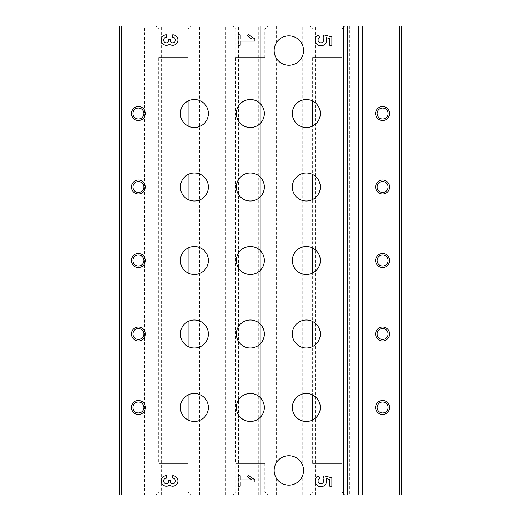 <?xml version="1.0" encoding="UTF-8"?>
<svg xmlns="http://www.w3.org/2000/svg" width="521" height="521" viewBox="0 0 521 521"><rect width="100%" height="100%" fill="white"/><g stroke="black" fill="none" stroke-linecap="round" stroke-linejoin="round"><path stroke-width="0.39" stroke-dasharray="2.6 1.95" d="M349.767 26.05L349.767 494.95L337.836 494.95L337.836 26.05L337.836 494.95L302.753 494.95L302.753 475.211C303.75 472.039 303.75 468.874 302.753 465.702L302.753 55.298C303.75 52.126 303.75 48.961 302.753 45.789L302.753 26.05L401.522 26.05L401.522 494.95L399.998 494.95L399.998 26.05M161.556 494.95L161.556 26.05L144.617 26.05L144.617 494.95L183.867 494.95L183.867 26.05L183.867 494.95L260.852 494.95L260.852 26.05L260.852 494.95L302.753 494.95M302.753 475.211L301.112 478.545A14.699 14.699 0 0 1 276.573 478.545L274.938 475.211C273.935 472.039 273.935 468.874 274.938 465.702L276.573 462.361A14.699 14.699 0 0 1 301.112 462.361L302.753 465.702M302.753 55.298L301.112 58.639A14.699 14.699 0 0 1 276.573 58.639L274.938 55.298C273.935 52.126 273.935 48.961 274.938 45.789L276.573 42.455A14.699 14.699 0 0 1 301.112 42.455L302.753 45.789M274.938 45.789L274.938 26.05L239.855 26.05L239.855 494.95L239.855 26.05L162.871 26.05L162.871 494.95L162.871 26.05L161.556 26.05M301.112 42.455L301.112 26.05L302.753 26.05M301.112 26.05L274.938 26.05M158.671 57.544L188.068 57.544L158.671 57.544L158.671 463.456L188.068 463.456L158.671 463.456M188.068 101.028C188.478 100.41 180.084 105.242 180.37 113.513C180.051 121.784 188.459 126.649 188.068 126.03A13.995 13.995 0 0 0 208.361 113.532A13.995 13.995 0 0 0 188.068 101.028L188.068 57.544M188.068 394.97C188.478 394.351 180.084 399.184 180.37 407.455C180.051 415.719 188.459 420.584 188.068 419.972A13.995 13.995 0 0 0 208.361 407.468A13.995 13.995 0 0 0 188.068 394.97L188.068 346.485C188.459 347.097 180.051 342.232 180.37 333.968C180.084 325.697 188.478 320.864 188.068 321.483A13.995 13.995 0 0 1 208.361 333.987A13.995 13.995 0 0 1 188.068 346.485M188.068 248.003C188.478 247.377 180.084 252.216 180.37 260.48C180.051 268.751 188.459 273.616 188.068 272.997A13.995 13.995 0 0 0 208.361 260.5A13.995 13.995 0 0 0 188.068 248.003L188.068 199.517C188.459 200.129 180.051 195.264 180.37 187C180.084 178.729 188.478 173.897 188.068 174.515A13.995 13.995 0 0 1 208.361 187.013A13.995 13.995 0 0 1 188.068 199.517M235.655 57.544L265.052 57.544L235.655 57.544L235.655 463.456L265.052 463.456L235.655 463.456M250.354 127.528C268.738 127.593 268.608 99.348 250.321 99.537C231.995 99.491 232.079 127.658 250.354 127.528M250.354 347.982C268.738 348.048 268.608 319.803 250.321 319.985C231.995 319.94 232.079 348.106 250.354 347.982M250.354 421.463C268.738 421.535 268.608 393.283 250.321 393.472C231.995 393.427 232.079 421.593 250.354 421.463M250.354 274.495C268.738 274.567 268.608 246.316 250.321 246.505C231.995 246.459 232.079 274.626 250.354 274.495M250.354 201.015C268.738 201.08 268.608 172.835 250.321 173.018C231.995 172.972 232.079 201.139 250.354 201.015M312.639 57.544L342.03 57.544L312.639 57.544L312.639 101.028C312.242 100.416 320.649 105.281 320.337 113.545C320.617 121.816 312.229 126.649 312.639 126.03A13.995 13.995 0 0 1 292.346 113.532A13.995 13.995 0 0 1 312.639 101.028M312.639 463.456L342.03 463.456L312.639 463.456L312.639 419.972C312.229 420.59 320.617 415.758 320.337 407.487C320.649 399.216 312.242 394.351 312.639 394.97L312.639 346.485C312.229 347.103 320.617 342.271 320.337 334C320.649 325.736 312.242 320.871 312.639 321.483L312.639 272.997C312.229 273.623 320.617 268.784 320.337 260.52C320.649 252.249 312.242 247.384 312.639 248.003L312.639 199.517C312.229 200.136 320.617 195.303 320.337 187.032C320.649 178.768 312.242 173.903 312.639 174.515L312.639 126.03M399.998 494.95L351.147 494.95L351.147 26.05M349.767 494.95L351.147 494.95M316.84 494.95L316.84 26.05L316.84 494.95M146.74 494.95L146.74 26.05M144.617 26.05L119.478 26.05L119.478 494.95L120.944 494.95L120.944 26.05M144.617 494.95L120.944 494.95M155.87 494.95L190.862 494.95L155.87 494.95L158.905 491.922L187.834 491.922L158.905 491.922L158.905 463.456L187.834 463.456L158.905 463.456M309.839 494.95L344.83 494.95L309.839 494.95L312.867 491.922L341.802 491.922L312.867 491.922L312.867 463.456L341.802 463.456L312.867 463.456M232.854 494.95L267.846 494.95L232.854 494.95L235.889 491.922L264.818 491.922L235.889 491.922L235.889 463.456L264.818 463.456L235.889 463.456M155.87 26.05L190.862 26.05L155.87 26.05L158.905 29.078L187.834 29.078L158.905 29.078L158.905 57.544L187.834 57.544L158.905 57.544M309.839 26.05L344.83 26.05L309.839 26.05L312.867 29.078L341.802 29.078L312.867 29.078L312.867 57.544L341.802 57.544L312.867 57.544M232.854 26.05L267.846 26.05L232.854 26.05L235.889 29.078L264.818 29.078L235.889 29.078L235.889 57.544L264.818 57.544L235.889 57.544M312.639 346.485A13.995 13.995 0 0 1 292.346 333.987A13.995 13.995 0 0 1 312.639 321.483M312.639 419.972A13.995 13.995 0 0 1 292.346 407.468A13.995 13.995 0 0 1 312.639 394.97M312.639 272.997A13.995 13.995 0 0 1 292.346 260.5A13.995 13.995 0 0 1 312.639 248.003M312.639 199.517A13.995 13.995 0 0 1 292.346 187.013A13.995 13.995 0 0 1 312.639 174.515M138.378 119.016A5.484 5.484 0 0 1 132.894 113.532A5.484 5.484 0 0 1 138.378 108.049A5.484 5.484 0 0 1 143.861 113.532A5.484 5.484 0 0 1 138.378 119.016M382.622 412.951A5.484 5.484 0 0 1 377.139 407.468A5.484 5.484 0 0 1 382.622 401.984A5.484 5.484 0 0 1 388.106 407.468A5.484 5.484 0 0 1 382.622 412.951M382.622 339.471A5.484 5.484 0 0 1 377.139 333.987A5.484 5.484 0 0 1 382.622 328.504A5.484 5.484 0 0 1 388.106 333.987A5.484 5.484 0 0 1 382.622 339.471M382.622 265.984A5.484 5.484 0 0 1 377.139 260.5A5.484 5.484 0 0 1 382.622 255.016A5.484 5.484 0 0 1 388.106 260.5A5.484 5.484 0 0 1 382.622 265.984M382.622 192.496A5.484 5.484 0 0 1 377.139 187.013A5.484 5.484 0 0 1 382.622 181.529A5.484 5.484 0 0 1 388.106 187.013A5.484 5.484 0 0 1 382.622 192.496M382.622 119.016A5.484 5.484 0 0 1 377.139 113.532A5.484 5.484 0 0 1 382.622 108.049A5.484 5.484 0 0 1 388.106 113.532A5.484 5.484 0 0 1 382.622 119.016M138.378 412.951A5.484 5.484 0 0 1 132.894 407.468A5.484 5.484 0 0 1 138.378 401.984A5.484 5.484 0 0 1 143.861 407.468A5.484 5.484 0 0 1 138.378 412.951M138.378 339.471A5.484 5.484 0 0 1 132.894 333.987A5.484 5.484 0 0 1 138.378 328.504A5.484 5.484 0 0 1 143.861 333.987A5.484 5.484 0 0 1 138.378 339.471M138.378 265.984A5.484 5.484 0 0 1 132.894 260.5A5.484 5.484 0 0 1 138.378 255.016A5.484 5.484 0 0 1 143.861 260.5A5.484 5.484 0 0 1 138.378 265.984M138.378 192.496A5.484 5.484 0 0 1 132.894 187.013A5.484 5.484 0 0 1 138.378 181.529A5.484 5.484 0 0 1 143.861 187.013A5.484 5.484 0 0 1 138.378 192.496M331.884 45.294L331.884 36.9L323.938 34.914L322.961 38.196A2.8 2.8 0 0 1 322.466 42.344A2.8 2.8 0 0 1 318.403 41.38A2.8 2.8 0 0 1 319.809 37.453L318.084 34.985A5.777 5.777 0 0 0 315.739 42.709A5.777 5.777 0 0 0 323.411 45.229A5.777 5.777 0 0 0 326.1 37.616L329.786 38.534L329.786 45.294L331.884 45.294M254.899 41.094L254.899 38.997L248.432 34.471L247.449 35.877L251.904 38.997L240.207 38.997L240.207 34.796L238.104 34.796L238.104 45.294L240.207 45.294L240.207 41.094L254.899 41.094M166.368 34.796A5.249 5.249 0 0 0 161.393 41.706A5.249 5.249 0 0 0 169.52 44.246A5.249 5.249 0 0 0 177.648 41.706A5.249 5.249 0 0 0 172.666 34.796L172.666 37.245A2.8 2.8 0 0 1 175.466 40.045A2.8 2.8 0 0 1 172.666 42.846A2.097 2.097 0 0 1 170.569 40.749L170.569 39.349L168.472 39.349L168.472 40.749A2.097 2.097 0 0 1 166.368 42.846A2.8 2.8 0 0 1 163.568 40.045A2.8 2.8 0 0 1 166.368 37.245L166.368 34.796M331.884 486.204L331.884 477.803L323.938 475.816L322.961 479.099A2.8 2.8 0 0 1 322.466 483.247A2.8 2.8 0 0 1 318.403 482.29A2.8 2.8 0 0 1 319.809 478.356L318.084 475.888A5.777 5.777 0 0 0 315.739 483.618A5.777 5.777 0 0 0 323.411 486.132A5.777 5.777 0 0 0 326.1 478.525L329.786 479.444L329.786 486.204L331.884 486.204M254.899 482.003L254.899 479.906L248.432 475.373L247.449 476.787L251.904 479.906L240.207 479.906L240.207 475.706L238.104 475.706L238.104 486.204L240.207 486.204L240.207 482.003L254.899 482.003M166.368 475.706A5.249 5.249 0 0 0 161.393 482.615A5.249 5.249 0 0 0 169.52 485.155A5.249 5.249 0 0 0 177.648 482.615A5.249 5.249 0 0 0 172.666 475.706L172.666 478.154A2.8 2.8 0 0 1 175.466 480.955A2.8 2.8 0 0 1 172.666 483.755A2.097 2.097 0 0 1 170.569 481.651L170.569 480.251L168.472 480.251L168.472 481.651A2.097 2.097 0 0 1 166.368 483.755A2.8 2.8 0 0 1 163.568 480.955A2.8 2.8 0 0 1 166.368 478.154L166.368 475.706M315.524 494.95L315.524 26.05M301.112 494.95L301.112 478.545M301.112 462.361L301.112 58.639M274.938 494.95L274.938 475.211M276.573 494.95L276.573 478.545M276.573 462.361L276.573 58.639M274.938 465.702L274.938 55.298M262.161 494.95L262.161 26.05M276.573 42.455L276.573 26.05M339.145 494.95L339.145 26.05M335.732 494.95L335.732 26.05M318.937 494.95L318.937 26.05M258.748 494.95L258.748 26.05M241.952 494.95L241.952 26.05M238.54 494.95L238.54 26.05M225.769 494.95L225.769 26.05M224.128 494.95L224.128 26.05M199.595 494.95L199.595 26.05M197.954 494.95L197.954 26.05M185.176 494.95L185.176 26.05M181.764 494.95L181.764 26.05M164.968 494.95L164.968 26.05M188.068 463.456L188.068 419.972M188.068 321.483L188.068 272.997M188.068 174.515L188.068 126.03M265.052 463.456L265.052 57.544M342.03 463.456L342.03 57.544M264.818 463.456L264.818 491.922L267.846 494.95M264.818 57.544L264.818 29.078L267.846 26.05M341.802 463.456L341.802 491.922L344.83 494.95M341.802 57.544L341.802 29.078L344.83 26.05M187.834 463.456L187.834 491.922L190.862 494.95M187.834 57.544L187.834 29.078L190.862 26.05"/><path stroke-width="0.78" d="M188.068 126.03L188.068 101.028M188.068 419.972L188.068 394.97M188.068 272.997L188.068 248.003M188.068 346.485L188.068 321.483M188.068 199.517L188.068 174.515M312.639 394.97L312.639 419.972M312.639 321.483L312.639 346.485M312.639 248.003L312.639 272.997M312.639 174.515L312.639 199.517M312.639 101.028L312.639 126.03M399.418 26.05L401.522 26.05L401.522 494.95L399.418 494.95L399.418 26.05L119.478 26.05L119.478 494.95L343.43 494.95L343.43 26.05M166.368 475.706A5.249 5.249 0 0 0 161.393 482.615A5.249 5.249 0 0 0 169.52 485.155A5.249 5.249 0 0 0 177.648 482.615A5.249 5.249 0 0 0 172.666 475.706L172.666 478.154A2.8 2.8 0 0 1 175.466 480.955A2.8 2.8 0 0 1 172.666 483.755A2.097 2.097 0 0 1 170.569 481.651L170.569 480.251L168.472 480.251L168.472 481.651A2.097 2.097 0 0 1 166.368 483.755A2.8 2.8 0 0 1 163.568 480.955A2.8 2.8 0 0 1 166.368 478.154L166.368 475.706M254.899 482.003L254.899 479.906L248.432 475.373L247.449 476.787L251.904 479.906L240.207 479.906L240.207 475.706L238.104 475.706L238.104 486.204L240.207 486.204L240.207 482.003L254.899 482.003M331.884 486.204L331.884 477.803L323.938 475.816L322.961 479.099A2.8 2.8 0 0 1 322.466 483.247A2.8 2.8 0 0 1 318.403 482.29A2.8 2.8 0 0 1 319.809 478.356L318.084 475.888A5.777 5.777 0 0 0 315.739 483.618A5.777 5.777 0 0 0 323.411 486.132A5.777 5.777 0 0 0 326.1 478.525L329.786 479.444L329.786 486.204L331.884 486.204M166.368 34.796A5.249 5.249 0 0 0 161.393 41.706A5.249 5.249 0 0 0 169.52 44.246A5.249 5.249 0 0 0 177.648 41.706A5.249 5.249 0 0 0 172.666 34.796L172.666 37.245A2.8 2.8 0 0 1 175.466 40.045A2.8 2.8 0 0 1 172.666 42.846A2.097 2.097 0 0 1 170.569 40.749L170.569 39.349L168.472 39.349L168.472 40.749A2.097 2.097 0 0 1 166.368 42.846A2.8 2.8 0 0 1 163.568 40.045A2.8 2.8 0 0 1 166.368 37.245L166.368 34.796M254.899 41.094L254.899 38.997L248.432 34.471L247.449 35.877L251.904 38.997L240.207 38.997L240.207 34.796L238.104 34.796L238.104 45.294L240.207 45.294L240.207 41.094L254.899 41.094M331.884 45.294L331.884 36.9L323.938 34.914L322.961 38.196A2.8 2.8 0 0 1 322.466 42.344A2.8 2.8 0 0 1 318.403 41.38A2.8 2.8 0 0 1 319.809 37.453L318.084 34.985A5.777 5.777 0 0 0 315.739 42.709A5.777 5.777 0 0 0 323.411 45.229A5.777 5.777 0 0 0 326.1 37.616L329.786 38.534L329.786 45.294L331.884 45.294M288.842 485.155A14.699 14.699 0 0 1 276.117 463.104A14.699 14.699 0 0 1 301.574 463.104A14.699 14.699 0 0 1 288.842 485.155M288.842 65.242A14.699 14.699 0 0 1 276.117 43.197A14.699 14.699 0 0 1 301.574 43.197A14.699 14.699 0 0 1 288.842 65.242M138.378 194.014A7.001 7.001 0 0 1 132.314 183.516A7.001 7.001 0 0 1 144.434 183.516A7.001 7.001 0 0 1 138.378 194.014M138.378 267.501A7.001 7.001 0 0 1 132.314 257.003A7.001 7.001 0 0 1 144.434 257.003A7.001 7.001 0 0 1 138.378 267.501M138.378 340.981A7.001 7.001 0 0 1 132.314 330.483A7.001 7.001 0 0 1 144.434 330.483A7.001 7.001 0 0 1 138.378 340.981M138.378 414.469A7.001 7.001 0 0 1 132.314 403.97A7.001 7.001 0 0 1 144.434 403.97A7.001 7.001 0 0 1 138.378 414.469M138.378 120.527A7.001 7.001 0 0 1 132.314 110.035A7.001 7.001 0 0 1 144.434 110.035A7.001 7.001 0 0 1 138.378 120.527M306.341 201.015A13.995 13.995 0 0 1 294.215 180.019A13.995 13.995 0 0 1 318.461 180.019A13.995 13.995 0 0 1 306.341 201.015M250.354 201.015A13.995 13.995 0 0 1 238.227 180.019A13.995 13.995 0 0 1 262.473 180.019A13.995 13.995 0 0 1 250.354 201.015M194.366 201.015A13.995 13.995 0 0 1 182.239 180.019A13.995 13.995 0 0 1 206.485 180.019A13.995 13.995 0 0 1 194.366 201.015M306.341 127.528A13.995 13.995 0 0 1 294.215 106.531A13.995 13.995 0 0 1 318.461 106.531A13.995 13.995 0 0 1 306.341 127.528M194.366 347.982A13.995 13.995 0 0 1 182.239 326.986A13.995 13.995 0 0 1 206.485 326.986A13.995 13.995 0 0 1 194.366 347.982M306.341 274.495A13.995 13.995 0 0 1 294.215 253.499A13.995 13.995 0 0 1 318.461 253.499A13.995 13.995 0 0 1 306.341 274.495M250.354 274.495A13.995 13.995 0 0 1 238.227 253.499A13.995 13.995 0 0 1 262.473 253.499A13.995 13.995 0 0 1 250.354 274.495M194.366 274.495A13.995 13.995 0 0 1 182.239 253.499A13.995 13.995 0 0 1 206.485 253.499A13.995 13.995 0 0 1 194.366 274.495M306.341 421.463A13.995 13.995 0 0 1 294.215 400.473A13.995 13.995 0 0 1 318.461 400.473A13.995 13.995 0 0 1 306.341 421.463M250.354 421.463A13.995 13.995 0 0 1 238.227 400.473A13.995 13.995 0 0 1 262.473 400.473A13.995 13.995 0 0 1 250.354 421.463M194.366 421.463A13.995 13.995 0 0 1 182.239 400.473A13.995 13.995 0 0 1 206.485 400.473A13.995 13.995 0 0 1 194.366 421.463M306.341 347.982A13.995 13.995 0 0 1 294.215 326.986A13.995 13.995 0 0 1 318.461 326.986A13.995 13.995 0 0 1 306.341 347.982M250.354 347.982A13.995 13.995 0 0 1 238.227 326.986A13.995 13.995 0 0 1 262.473 326.986A13.995 13.995 0 0 1 250.354 347.982M250.354 127.528A13.995 13.995 0 0 1 238.227 106.531A13.995 13.995 0 0 1 262.473 106.531A13.995 13.995 0 0 1 250.354 127.528M194.366 127.528A13.995 13.995 0 0 1 182.239 106.531A13.995 13.995 0 0 1 206.485 106.531A13.995 13.995 0 0 1 194.366 127.528M343.43 494.95L347.474 494.95L347.474 26.05M347.474 494.95L358.285 494.95L358.285 26.05M358.285 494.95L362.329 494.95L362.329 26.05M382.622 120.527A7.001 7.001 0 0 1 376.566 110.035A7.001 7.001 0 0 1 388.686 110.035A7.001 7.001 0 0 1 382.622 120.527M382.622 194.014A7.001 7.001 0 0 1 376.566 183.516A7.001 7.001 0 0 1 388.686 183.516A7.001 7.001 0 0 1 382.622 194.014M382.622 267.501A7.001 7.001 0 0 1 376.566 257.003A7.001 7.001 0 0 1 388.686 257.003A7.001 7.001 0 0 1 382.622 267.501M382.622 340.981A7.001 7.001 0 0 1 376.566 330.483A7.001 7.001 0 0 1 388.686 330.483A7.001 7.001 0 0 1 382.622 340.981M382.622 414.469A7.001 7.001 0 0 1 376.566 403.97A7.001 7.001 0 0 1 388.686 403.97A7.001 7.001 0 0 1 382.622 414.469M362.329 494.95L399.418 494.95M138.378 119.016A5.484 5.484 0 0 1 133.63 110.791A5.484 5.484 0 0 1 143.125 110.791A5.484 5.484 0 0 1 138.378 119.016M382.622 412.951A5.484 5.484 0 0 1 377.875 404.726A5.484 5.484 0 0 1 387.37 404.726A5.484 5.484 0 0 1 382.622 412.951M382.622 339.471A5.484 5.484 0 0 1 377.875 331.245A5.484 5.484 0 0 1 387.37 331.245A5.484 5.484 0 0 1 382.622 339.471M382.622 265.984A5.484 5.484 0 0 1 377.875 257.758A5.484 5.484 0 0 1 387.37 257.758A5.484 5.484 0 0 1 382.622 265.984M382.622 192.496A5.484 5.484 0 0 1 377.875 184.271A5.484 5.484 0 0 1 387.37 184.271A5.484 5.484 0 0 1 382.622 192.496M382.622 119.016A5.484 5.484 0 0 1 377.875 110.791A5.484 5.484 0 0 1 387.37 110.791A5.484 5.484 0 0 1 382.622 119.016M138.378 412.951A5.484 5.484 0 0 1 133.63 404.726A5.484 5.484 0 0 1 143.125 404.726A5.484 5.484 0 0 1 138.378 412.951M138.378 339.471A5.484 5.484 0 0 1 133.63 331.245A5.484 5.484 0 0 1 143.125 331.245A5.484 5.484 0 0 1 138.378 339.471M138.378 265.984A5.484 5.484 0 0 1 133.63 257.758A5.484 5.484 0 0 1 143.125 257.758A5.484 5.484 0 0 1 138.378 265.984M138.378 192.496A5.484 5.484 0 0 1 133.63 184.271A5.484 5.484 0 0 1 143.125 184.271A5.484 5.484 0 0 1 138.378 192.496M121.582 494.95L121.582 26.05"/></g></svg>
